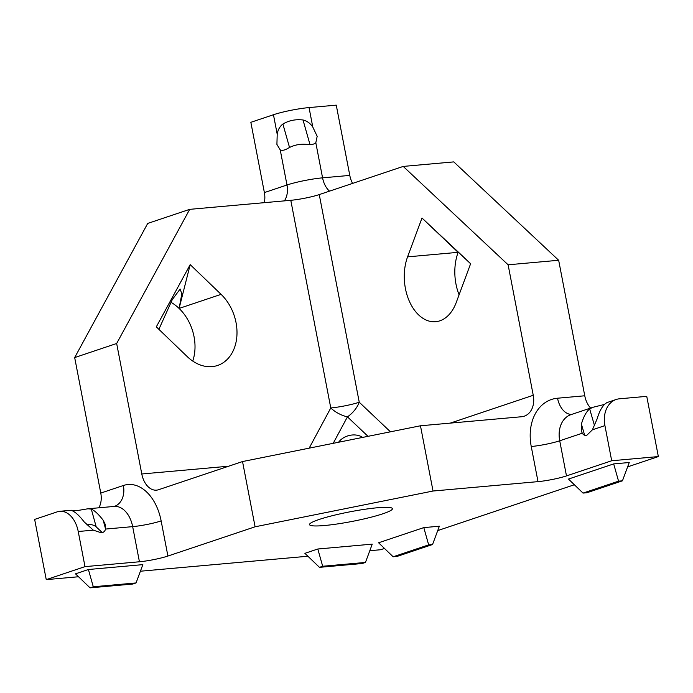 <?xml version="1.0" encoding="UTF-8"?>
<svg xmlns="http://www.w3.org/2000/svg" width="693" height="693" viewBox="0 0 693 693"><rect width="100%" height="100%" fill="white"/><g stroke="black" fill="none" stroke-linecap="round" stroke-linejoin="round"><path stroke-width="1.04" d="M604.513 404.426L592.766 407.337L570.971 414.648A25.728 19.283 71.5 0 0 559.719 440.783L566.484 475.909L611.694 460.75L658.35 456.574L646.751 396.353L619.533 398.787A25.728 19.283 71.5 0 0 616.19 399.489A25.728 19.283 71.5 0 0 604.928 425.615L592.394 429.816L597.175 418.789C599.28 411.486 602.035 406.427 605.439 403.612C607.059 402.408 607.579 402.2 607.007 402.988M592.394 429.816L586.928 435.161C585.039 435.758 583.489 435.109 582.293 433.212L559.719 440.783A20.582 2.4 169.1 0 1 531.245 446.509A46.31 34.711 -108.5 0 1 557.544 398.215L584.762 395.781A20.582 13.41 -95.1 0 0 590.627 408.056M72.341 510.481C70.868 510.1 70.851 510.204 72.315 510.793C75.65 512.257 79.6 515.964 84.182 521.924L93.321 530.154L101.299 532.796C103.569 532.553 104.964 531.314 105.483 529.071L105.284 524.462L103.17 520.226C98.588 514.267 94.638 510.559 91.303 509.095L87.95 508.775L77.564 510.533L72.341 510.481C70.868 510.1 70.851 510.204 72.315 510.793M98.882 507.796A20.582 15.428 71.5 0 0 100.771 493.078L123.371 485.498A46.31 30.18 84.9 0 1 161.14 520.911L167.905 556.046A20.582 2.4 -10.9 0 1 139.432 561.772L84.996 566.631L78.231 531.505A25.728 16.762 -95.1 0 0 59.797 511.295L71.223 510.282M264.258 202.677A20.582 15.428 71.5 0 0 264.38 192.576L286.989 184.996A25.728 3.006 -10.9 0 1 322.574 177.841L349.792 175.407L336.261 105.145L309.043 107.58L312.794 127.053C310.265 123.311 307.008 120.954 303.023 119.984C295.677 119.101 288.972 120.443 282.891 124.03C279.807 126.421 277.91 129.816 277.209 134.208L276.914 144.404L280.232 149.913C282.198 150.71 284.658 150.251 287.612 148.536C293.693 144.95 300.398 143.607 307.744 144.49C311.322 144.898 314.016 144.317 315.817 142.758L322.574 177.841A20.582 13.41 -95.1 0 0 329.513 191.147M312.794 127.053L317.177 136.304L315.817 142.758M309.58 524.255L309.71 524.93A42.195 4.92 -10.9 0 1 309.546 524.61A42.195 4.92 -10.9 0 1 319.101 519.481A42.195 4.92 -10.9 0 1 363.245 509.52A42.195 4.92 -10.9 0 1 392.247 508.333A42.195 4.92 -10.9 0 1 392.42 508.653A42.195 4.92 -10.9 0 1 354.799 520.902A42.195 4.92 -10.9 0 1 309.71 524.93L309.563 524.306M470.608 263.747L441.51 236.452L458.125 252.339A42.195 27.495 84.9 0 1 458.229 252.07M190.194 264.622L156.315 326.853L187.214 356.583A42.195 31.627 71.5 0 0 217.567 365.471A42.195 31.627 71.5 0 0 236.036 322.617A42.195 31.627 71.5 0 0 221.093 294.352L190.194 264.622L179.106 308.437L181.835 293.884L180.137 289.016L172.271 299.636L158.879 329.322M192.741 361.079A42.195 31.627 71.5 0 0 194.049 336.694A42.195 31.627 71.5 0 0 179.106 308.437A42.195 31.627 71.5 0 0 170.876 302.269M418.789 315.055A42.195 27.495 -95.1 0 0 435.672 321.708A42.195 27.495 -95.1 0 0 456.237 302.494L470.642 263.661L421.985 218.026L458.125 252.339L407.579 256.86A42.195 27.495 -95.1 0 0 418.789 315.055M592.766 407.337L589.674 408.905C586.269 411.711 583.515 416.779 581.41 424.081L581.332 430.994L582.293 433.212M407.579 256.86L421.985 218.026M508.116 264.795L403.222 166.415L453.768 161.893L558.662 260.273L508.116 264.795L533.246 395.279A20.582 15.428 -108.5 0 1 524.237 416.181A20.582 15.428 -108.5 0 1 521.56 416.744L420.469 425.779L433.03 491.025L255.093 526.793L242.533 461.555L420.469 425.779M189.7 209.347L116.658 343.494L74.679 357.579L147.713 223.423L189.7 209.347L290.791 200.303A20.582 2.4 169.1 0 0 319.256 194.586L403.222 166.415M618.554 481.167L613.686 463.903L568.468 479.071L583.03 493.087L586.919 492.74L622.444 480.821L618.554 481.167L583.03 493.087M613.686 463.903L629.235 462.517L622.444 480.821M88.409 569.507L142.845 564.639L136.053 582.943L93.286 586.772L90.055 587.855L75.494 573.839L88.409 569.507L93.286 586.772M90.055 587.855L132.831 584.034L136.053 582.943M102.304 532.614L96.206 526.897A10.291 7.623 -15.4 0 0 86.79 524.87M423.795 527.607L428.664 544.871L393.148 556.782L378.577 542.775L423.795 527.607L439.345 526.212L432.553 544.516L428.664 544.871M393.148 556.782L397.028 556.436L432.553 544.516M317.81 549.003L322.687 566.259L319.456 567.342L304.894 553.335L317.81 549.003L372.245 544.135L365.454 562.439L322.687 566.259M319.456 567.342L362.222 563.522L365.454 562.439M309.165 448.154L330.778 407.96A20.582 11.14 -151.7 0 0 347.436 416.848A20.582 12.561 133.5 0 0 359.251 402.235L390.462 431.817M242.533 461.555L158.567 489.717A20.582 13.41 84.9 0 1 156.54 490.15A20.582 13.41 84.9 0 1 141.788 473.977L116.658 343.494M362.604 437.413A15.437 11.495 -15.8 0 0 338.591 442.238M566.484 475.909A20.582 2.4 -10.9 0 1 538.011 481.635L531.245 446.509M349.792 175.407A20.582 13.41 -95.1 0 0 352.59 183.402M433.03 491.025L538.011 481.635M584.762 395.781L558.662 260.273M611.694 460.75L604.928 425.615M84.996 566.631L46.249 579.634L34.65 519.412L57.259 511.832A25.728 16.762 -95.1 0 1 59.797 511.295M264.38 192.576L250.849 122.314L273.458 114.735A25.728 3.006 -10.9 0 1 309.043 107.58M74.679 357.579L100.771 493.078M167.905 556.046L255.093 526.793M459.087 294.802A42.195 27.495 84.9 0 1 458.125 252.339M369.802 550.71L380.622 549.74L384.476 548.449M437.725 530.587L574.367 484.745M627.615 466.883L658.35 456.574M46.249 579.634L78.517 576.749M140.41 571.214L307.909 556.236M310.005 144.62L303.023 119.984M179.106 308.437L221.093 294.352M105.535 528.82L103.17 520.226M594.533 425.753L589.674 408.905M319.256 194.586L359.251 402.235A20.582 2.4 169.1 0 1 330.778 407.96L290.791 200.303M450.259 423.12L533.246 395.279M584.623 435.221L581.41 424.081M96.206 526.897L91.303 509.095M289.527 147.462L282.891 124.03M368 436.33L347.436 416.848L333.203 443.329M141.788 473.977L228.638 466.216M139.432 561.772L132.666 526.637A20.582 2.4 169.1 0 0 161.14 520.911M105.483 529.071L132.666 526.637A25.728 16.762 -95.1 0 0 114.232 506.427L114.371 506.401A20.582 15.428 -108.5 0 0 123.371 485.498M571.682 414.414A20.582 13.41 84.9 0 1 557.544 398.215M280.232 149.913L286.989 184.996A20.582 15.428 -108.5 0 1 284.39 200.875M93.321 530.154L78.231 531.505M277.209 134.208L273.458 114.735M87.959 508.775L114.232 506.427M616.19 399.489L607.007 402.564"/></g></svg>
